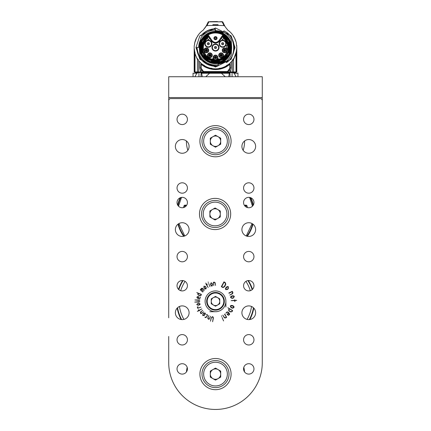 <?xml version="1.0" encoding="UTF-8"?>
<svg xmlns="http://www.w3.org/2000/svg" width="431" height="431" viewBox="0 0 431 431"><rect width="100%" height="100%" fill="white"/><g stroke="black" fill="none" stroke-linecap="round" stroke-linejoin="round"><path stroke-width="0.65" d="M168.715 336.476L168.715 362.665A46.785 46.785 0 0 0 215.5 409.45A46.785 46.785 0 0 0 262.285 362.665L262.285 98.58A1.04 1.04 0 0 0 261.245 97.541L169.755 97.541A1.04 1.04 0 0 0 168.715 98.58L168.715 317.792M250.837 197.781A38.876 38.876 0 0 1 253.331 205.043A38.876 38.876 0 0 0 250.837 197.781M247.141 236.247A38.688 38.688 0 0 0 247.292 236.037L247.529 236.021A38.876 38.876 0 0 1 247.34 236.29A38.876 38.876 0 0 0 253.013 224.185M178.245 223.996A38.58 38.58 0 0 0 181.316 231.873L181.607 232.638A38.688 38.688 0 0 0 181.747 232.891L181.656 233.112A38.876 38.876 0 0 1 177.987 224.185A38.876 38.876 0 0 0 183.66 236.29M180.163 197.781A38.876 38.876 0 0 0 177.669 205.043M244.528 371.91A29.114 29.114 0 0 0 243.817 367.331A29.114 29.114 0 0 1 244.528 371.91M187.183 367.331A29.114 29.114 0 0 0 186.472 371.91A29.114 29.114 0 0 1 187.183 367.331M244.614 141.206A29.114 29.114 0 0 0 244.609 140.948A29.114 29.114 0 0 1 243.143 150.333A29.114 29.114 0 0 0 244.614 141.206M186.391 140.948A29.114 29.114 0 0 0 187.857 150.333A29.114 29.114 0 0 1 186.391 140.948M252.496 289.352A38.887 38.887 0 0 0 248.369 280.543M182.631 280.543A38.887 38.887 0 0 0 178.504 289.352M177.206 308.084A38.887 38.887 0 0 0 181.144 319.533M249.856 319.533A38.887 38.887 0 0 0 253.794 308.084L253.503 309.539M253.687 308.666L253.498 309.577M195.954 47.529L199.865 35.8L215.5 27.983L231.135 35.8L235.046 47.529L231.135 59.257L215.5 67.074L199.865 59.257L195.954 47.529M200.738 47.529A14.762 14.762 0 0 1 215.5 32.767A14.762 14.762 0 0 1 230.262 47.529A14.762 14.762 0 0 1 215.5 62.296A14.762 14.762 0 0 1 200.738 47.529M230.682 47.529A15.182 15.182 0 0 1 207.909 60.674A15.182 15.182 0 0 1 207.909 34.383A15.182 15.182 0 0 1 230.682 47.529M228.311 42.33A13.83 13.83 0 0 0 227.25 40.239L227.25 39.318A14.336 14.336 0 0 0 223.226 35.455L219.551 40.907A4.886 4.886 0 0 1 211.449 40.907L207.764 35.444A14.336 14.336 0 0 0 203.75 39.318L203.75 40.239A13.83 13.83 0 0 0 202.689 42.33M219.659 60.717A13.83 13.83 0 0 0 222.078 59.693L223.086 59.693A14.347 14.347 0 0 0 227.25 55.766L227.25 54.823A13.83 13.83 0 0 0 228.311 52.727M219.659 61.261A14.347 14.347 0 0 1 211.341 61.261A14.336 14.336 0 0 0 219.659 61.25L219.659 59.693L222.078 59.693M202.689 52.727A13.83 13.83 0 0 0 203.75 54.823L203.75 55.744A14.336 14.336 0 0 0 207.914 59.693L208.922 59.693A13.83 13.83 0 0 0 211.341 60.717M203.75 40.342A13.776 13.776 0 0 1 208.087 35.918L207.774 35.455A14.347 14.347 0 0 0 203.75 39.291L203.75 40.239M207.365 35.213A0.415 0.415 0 0 1 207.936 35.326L208.281 35.094L211.966 40.557C214.32 43.03 216.68 43.03 219.034 40.557L222.719 35.094L223.064 35.326L219.379 40.789A4.676 4.676 0 0 1 211.621 40.789L207.936 35.326A0.415 0.415 0 0 0 207.365 35.213L208.06 34.776M208.281 35.094L208.168 34.954A14.557 14.557 0 0 1 222.832 34.954L222.94 34.776M222.719 35.094L223.635 35.213A0.415 0.415 0 0 0 223.064 35.326A0.415 0.415 0 0 1 223.635 35.213M223.236 35.444A14.347 14.347 0 0 1 227.25 39.291L227.25 40.342A13.776 13.776 0 0 0 222.913 35.918M222.595 36.398A13.199 13.199 0 0 1 226.986 41.026L227.25 42.33L227.25 40.239M222.805 36.08L227.25 40.724L227.25 40.342M228.872 42.33A14.347 14.347 0 0 1 228.872 52.727A14.336 14.336 0 0 0 228.861 42.33L227.25 42.33M228.861 52.727L227.444 52.727A13.022 13.022 0 0 0 227.444 42.33M227.25 52.727L227.25 53.374L227.444 52.727M227.25 54.823L227.25 55.744A14.336 14.336 0 0 1 223.086 59.693L221.534 59.693L227.25 54.338L227.25 54.721L227.25 53.374L226.986 54.031A13.199 13.199 0 0 1 221.081 59.494L219.659 59.693M211.341 61.25L211.341 59.871A13.022 13.022 0 0 0 219.659 59.871M211.341 59.693L210.565 59.693L211.341 59.871M208.922 59.693L207.914 59.693A14.347 14.347 0 0 1 203.75 55.766L203.75 54.338L209.466 59.693L209.035 59.693L210.565 59.693L209.919 59.494A13.199 13.199 0 0 1 204.014 54.031L203.75 53.374L203.75 54.823M203.75 53.153L203.75 52.727L203.75 53.153A13.022 13.022 0 0 0 210.845 59.693M202.128 52.727A14.347 14.347 0 0 1 202.128 42.33A14.336 14.336 0 0 0 202.139 52.727L203.75 52.727M202.139 42.33L203.556 42.33A13.022 13.022 0 0 0 203.556 52.727M203.75 42.33L203.75 41.688L203.556 42.33M208.195 36.08L203.75 40.724L203.75 41.688L204.014 41.026A13.199 13.199 0 0 1 208.405 36.398M217.057 38.17A1.557 1.557 0 0 1 214.719 39.523A1.557 1.557 0 0 1 214.719 36.824A1.557 1.557 0 0 1 217.057 38.17M199.343 47.529A16.157 16.157 0 0 1 215.5 31.371A16.157 16.157 0 0 1 231.657 47.529A16.157 16.157 0 0 1 215.5 63.686A16.157 16.157 0 0 1 199.343 47.529M221.125 52.878A2.392 2.392 0 0 1 223.193 56.461A2.392 2.392 0 0 1 219.05 56.461A2.392 2.392 0 0 1 221.125 52.878M206.352 47.933A2.392 2.392 0 0 1 208.426 51.521A2.392 2.392 0 0 1 204.283 51.521A2.392 2.392 0 0 1 206.352 47.933M209.875 52.878A2.392 2.392 0 0 1 211.95 56.461A2.392 2.392 0 0 1 207.807 56.461A2.392 2.392 0 0 1 209.875 52.878M224.648 47.933A2.392 2.392 0 0 1 226.717 51.521A2.392 2.392 0 0 1 222.574 51.521A2.392 2.392 0 0 1 224.648 47.933M222.66 40.185A3.534 3.534 0 0 1 225.72 45.492A3.534 3.534 0 0 1 219.6 45.492A3.534 3.534 0 0 1 222.66 40.185M219.034 47.529A3.534 3.534 0 0 1 213.733 50.589A3.534 3.534 0 0 1 213.733 44.468A3.534 3.534 0 0 1 219.034 47.529M208.34 40.185A3.534 3.534 0 0 1 211.4 45.492A3.534 3.534 0 0 1 205.28 45.492A3.534 3.534 0 0 1 208.34 40.185M209.8 38.461A10.71 10.71 0 0 0 208.335 39.571L207.359 38.488A12.165 12.165 0 0 0 212.381 59.289L212.381 58.751A11.642 11.642 0 0 0 213.652 59.025A2.392 2.392 0 0 1 213.868 55.766A2.392 2.392 0 0 1 217.132 55.766A2.392 2.392 0 0 1 217.348 59.025A11.642 11.642 0 0 0 218.619 58.751L218.619 59.289A12.165 12.165 0 0 0 227.638 48.364L226.49 48.364A11.023 11.023 0 0 0 226.323 45.449L227.487 45.449A12.165 12.165 0 0 0 223.641 38.488L222.665 39.571A10.71 10.71 0 0 0 221.2 38.461M208.857 37.061C198.4 42.895 203.545 60.604 215.5 59.931C227.455 60.604 232.6 42.895 222.143 37.061M227.552 42.33L227.864 42.911A13.199 13.199 0 0 1 227.864 52.151L227.552 52.727M228.581 42.33L227.864 42.911M227.864 52.151L228.581 52.727M219.659 59.99L219.137 60.221A13.199 13.199 0 0 1 211.863 60.221L211.341 59.99M219.659 60.981L219.137 60.221M211.863 60.221L211.341 60.981M203.448 52.727L203.136 52.151A13.199 13.199 0 0 1 203.136 42.911L203.448 42.33M202.419 52.727L203.136 52.151M203.136 42.911L202.419 42.33M216.852 38.17A1.352 1.352 0 0 0 214.827 37.001A1.352 1.352 0 0 0 214.827 39.345A1.352 1.352 0 0 0 216.852 38.17M217.962 64.806L218.075 65.9L218.436 63.546A16.281 16.281 0 0 0 224.788 60.906L225.397 61.407A0.415 0.415 0 0 0 225.989 61.498A17.466 17.466 0 0 0 231.118 55.351A0.415 0.415 0 0 0 231.161 55.195L231.619 48.655A16.157 16.157 0 0 0 231.619 46.403L231.161 39.862A0.415 0.415 0 0 0 231.118 39.706A17.466 17.466 0 0 0 223.673 32.093A0.415 0.415 0 0 0 223.107 32.277L223.296 32.363M216.491 31.404L214.509 31.404M221.125 53.083A2.182 2.182 0 0 0 219.045 55.944A2.182 2.182 0 0 0 222.407 57.032A2.182 2.182 0 0 0 221.125 53.083M206.352 48.143A2.182 2.182 0 0 0 204.267 50.966A2.182 2.182 0 0 0 208.523 50.109A2.182 2.182 0 0 0 206.352 48.143M209.875 53.083A2.182 2.182 0 0 0 208.593 57.032A2.182 2.182 0 0 0 211.955 55.944A2.182 2.182 0 0 0 209.875 53.083M224.648 48.143A2.182 2.182 0 0 0 224.217 52.469A2.182 2.182 0 0 0 226.83 50.325A2.182 2.182 0 0 0 224.648 48.143A2.182 2.182 0 0 1 226.733 50.966M225.596 42.163A3.329 3.329 0 0 0 219.336 43.72A3.329 3.329 0 0 0 222.66 47.049A3.329 3.329 0 0 0 225.596 42.163A3.329 3.329 0 0 1 222.66 47.049M218.829 47.529A3.329 3.329 0 0 0 215.5 44.204A3.329 3.329 0 0 0 212.171 47.529A3.329 3.329 0 0 0 215.5 50.858A3.329 3.329 0 0 0 218.829 47.529A3.329 3.329 0 0 1 215.5 50.858M208.34 40.395A3.329 3.329 0 0 0 207.273 46.877A3.329 3.329 0 0 0 211.276 45.282A3.329 3.329 0 0 0 208.34 40.395M218.619 59.289A12.165 12.165 0 0 1 212.381 59.289M217.278 59.036L217.165 58.923A2.182 2.182 0 0 0 217.003 55.928A2.182 2.182 0 0 0 213.997 55.928A2.182 2.182 0 0 0 213.835 58.923L213.652 59.025A11.642 11.642 0 0 0 213.722 59.036M228.209 52.307L228.209 42.75M211.734 60.577L219.266 60.577M202.791 42.75L202.791 52.307M216.718 38.17A1.218 1.218 0 0 1 214.891 39.226A1.218 1.218 0 0 1 214.891 37.114A1.218 1.218 0 0 1 216.718 38.17M218.199 64.461A0.415 0.415 0 0 1 217.844 64.839A17.466 17.466 0 0 1 199.882 55.351A0.415 0.415 0 0 1 199.839 55.195L199.381 48.655M196.784 47.367A18.716 18.716 0 0 0 217.892 66.088L217.865 65.884C205.447 65.868 198.492 59.693 196.994 47.367L199.3 47.388A16.2 16.2 0 0 0 199.467 49.867M200.744 38.623L200.776 38.219A0.415 0.415 0 0 1 200.841 38.03L200.523 41.15M200.776 38.219L200.841 38.03A17.466 17.466 0 0 1 215.182 30.068A0.415 0.415 0 0 1 215.608 30.445L215.662 31.075M223.452 32.045L223.942 31.059C235.52 34.717 237.276 57.054 226.415 62.473L226.539 62.64A18.716 18.716 0 0 0 224.039 30.876L222.579 32.869A16.281 16.281 0 0 0 215.861 31.253L215.473 30.687L215.834 30.897A16.637 16.637 0 0 1 222.741 32.551L222.994 32.681M222.66 40.395A3.329 3.329 0 0 0 219.336 43.72M215.5 44.204A3.329 3.329 0 0 0 212.171 47.529M217.014 58.778L217.014 58.778A1.977 1.977 0 0 0 216.852 56.073A1.977 1.977 0 0 0 214.148 56.073A1.977 1.977 0 0 0 213.986 58.778L213.986 58.778M225.004 60.852L224.713 60.803L225.004 60.852M218.264 63.718L218.404 63.912A16.637 16.637 0 0 0 224.993 61.191L225.494 61.18M199.219 47.388A16.281 16.281 0 0 1 200.496 41.209L200.593 40.142A16.637 16.637 0 0 0 198.863 47.383M215.608 30.445L215.274 29.022L215.608 30.445M217.165 58.923A2.182 2.182 0 0 1 213.835 58.923M215.5 37.131A1.04 1.04 0 0 1 216.4 38.693A1.04 1.04 0 0 1 214.6 38.693A1.04 1.04 0 0 1 215.5 37.131M218.048 64.23L218.404 63.912L218.102 63.96M215.188 30.897L215.834 30.897A16.637 16.637 0 0 1 222.741 32.551L222.682 32.664A16.507 16.507 0 0 0 215.845 31.021L215.64 30.843M200.582 40.455L200.55 40.519A16.507 16.507 0 0 0 198.993 47.383M222.66 42.685A1.04 1.04 0 0 0 221.76 44.242A1.04 1.04 0 0 0 223.56 44.242A1.04 1.04 0 0 0 222.66 42.685A1.04 1.04 0 0 1 223.56 44.242A1.04 1.04 0 0 1 221.76 44.242A1.04 1.04 0 0 1 222.66 42.685M215.5 46.489A1.04 1.04 0 0 0 214.6 48.051A1.04 1.04 0 0 0 216.4 48.051A1.04 1.04 0 0 0 215.5 46.489A1.04 1.04 0 0 1 216.4 48.051A1.04 1.04 0 0 1 214.6 48.051A1.04 1.04 0 0 1 215.5 46.489M208.34 42.685A1.04 1.04 0 0 0 207.44 44.242A1.04 1.04 0 0 0 209.24 44.242A1.04 1.04 0 0 0 208.34 42.685A1.04 1.04 0 0 1 209.24 44.242A1.04 1.04 0 0 1 207.44 44.242A1.04 1.04 0 0 1 208.34 42.685M215.5 56.369A1.142 1.142 0 0 1 216.642 57.512A1.142 1.142 0 0 1 215.5 58.654A1.142 1.142 0 0 1 214.358 57.512A1.142 1.142 0 0 1 215.5 56.369M215.71 38.17L215.5 37.966L215.355 38.321L215.71 38.17M218.205 64.413L218.231 64.095M222.913 32.637A16.637 16.637 0 0 0 215.651 30.897A16.637 16.637 0 0 1 222.913 32.637M201.04 35.649L201.04 35.649A18.716 18.716 0 0 1 215.268 28.818L215.274 29.022C209.59 29.216 204.903 31.468 201.202 35.784L201.04 35.649A18.716 18.716 0 0 1 215.268 28.818M221.125 54.123A1.142 1.142 0 0 1 222.062 55.922A1.142 1.142 0 0 1 220.106 55.798A1.142 1.142 0 0 1 221.125 54.123M206.352 49.182A1.142 1.142 0 0 1 207.494 50.325A1.142 1.142 0 0 1 206.352 51.472A1.142 1.142 0 0 1 205.21 50.325A1.142 1.142 0 0 1 206.352 49.182M209.875 54.123A1.142 1.142 0 0 1 211.023 55.27A1.142 1.142 0 0 1 209.875 56.413A1.142 1.142 0 0 1 208.733 55.27A1.142 1.142 0 0 1 209.875 54.123M224.648 49.182A1.142 1.142 0 0 1 225.79 50.325A1.142 1.142 0 0 1 224.648 51.472A1.142 1.142 0 0 1 223.506 50.325A1.142 1.142 0 0 1 224.648 49.182M214.875 57.512A0.625 0.625 0 0 1 215.5 56.887A0.625 0.625 0 0 1 216.125 57.512A0.625 0.625 0 0 1 215.5 58.137A0.625 0.625 0 0 1 214.875 57.512M236.355 43.132A3.329 3.329 0 0 0 236.694 45.266A21.313 21.313 0 0 1 236.49 51.224L236.463 51.3A3.329 3.329 0 0 0 235.999 53.369A21.313 21.313 0 0 1 233.559 58.853A3.329 3.329 0 0 0 232.314 60.626A21.313 21.313 0 0 1 227.999 64.795A3.329 3.329 0 0 0 226.189 65.97A21.313 21.313 0 0 1 220.624 68.217A3.329 3.329 0 0 0 218.501 68.631A21.313 21.313 0 0 1 212.499 68.631A3.329 3.329 0 0 0 210.376 68.217A21.313 21.313 0 0 1 204.811 65.97A3.329 3.329 0 0 0 203.001 64.795A21.313 21.313 0 0 1 198.686 60.626A3.329 3.329 0 0 0 197.441 58.853A21.313 21.313 0 0 1 195.001 53.369A3.329 3.329 0 0 0 194.516 51.262A21.313 21.313 0 0 1 194.306 45.266A3.329 3.329 0 0 0 194.645 43.132A21.313 21.313 0 0 1 196.698 37.492A3.329 3.329 0 0 0 197.813 35.638A21.313 21.313 0 0 1 202.177 30.892A3.329 3.329 0 0 0 203.674 29.421A20.796 20.796 0 0 0 206.169 26.129L206.999 25.634A145.867 145.867 0 0 1 224.001 25.634L224.831 26.129A20.796 20.796 0 0 0 227.326 29.421A3.329 3.329 0 0 0 228.823 30.892A21.313 21.313 0 0 1 233.187 35.638A3.329 3.329 0 0 0 234.302 37.492A21.313 21.313 0 0 1 236.355 43.132M221.636 55.626A0.625 0.625 0 0 1 220.57 55.556A0.625 0.625 0 0 1 221.125 54.645A0.625 0.625 0 0 1 221.636 55.626M205.727 50.325A0.625 0.625 0 0 1 206.352 49.7A0.625 0.625 0 0 1 206.977 50.325A0.625 0.625 0 0 1 206.352 50.95A0.625 0.625 0 0 1 205.727 50.325M209.256 55.27A0.625 0.625 0 0 1 209.875 54.645A0.625 0.625 0 0 1 210.5 55.27A0.625 0.625 0 0 1 209.875 55.89A0.625 0.625 0 0 1 209.256 55.27M224.023 50.325A0.625 0.625 0 0 1 224.648 49.7A0.625 0.625 0 0 1 225.273 50.325A0.625 0.625 0 0 1 224.648 50.95A0.625 0.625 0 0 1 224.023 50.325M222.66 43.515L222.482 43.827L222.843 43.827L222.66 43.515M215.5 47.324L215.322 47.631L215.678 47.631L215.5 47.324M208.55 43.72L208.34 43.515L208.195 43.87L208.55 43.72M215.5 56.887A0.625 0.625 0 0 1 216.039 57.824A0.625 0.625 0 0 1 214.961 57.824A0.625 0.625 0 0 1 215.5 56.887M236.808 46.968L236.366 44.339M236.49 51.224L236.808 47.06M236.107 42.087L234.421 37.723M233.219 35.768L234.302 37.492L233.613 36.694M233.187 35.638L232.912 35.234M227.805 30.116L225.909 27.724M224.001 25.634L222.164 21.895L223.091 22.574L224.831 26.129M223.075 22.531L222.084 21.69L220.904 21.642L222.084 21.69A1.04 1.04 0 0 1 223.016 22.369L222.084 21.69A1.04 1.04 0 0 1 223.016 22.369L223.075 22.531A20.796 20.796 0 0 0 224.476 25.526L224.168 24.971M224.707 25.93L224.476 25.526M215.786 25.273L218.102 24.799L215.214 25.273L212.973 24.691L218.027 24.691L215.613 25.063L212.973 24.691M222.164 21.895A149.503 149.503 0 0 0 219.514 21.803L211.486 21.803A149.503 149.503 0 0 0 208.836 21.895L206.999 25.634M208.836 21.895L207.909 22.574L206.169 26.129M203.195 30.116L206.524 25.526L207.758 22.967M211.045 21.814L211.001 21.776A149.546 149.546 0 0 0 208.852 21.852L207.925 22.531A20.796 20.796 0 0 1 206.524 25.526L206.524 25.526M194.645 43.132L196.692 37.508L197.495 36.506M197.554 36.393L197.813 35.638L198.007 35.87M194.548 44.684L194.65 43.154M210.506 71.961L202.899 72.069L202.807 71.374L203.211 71.605L200.943 67.904L200.943 64.44A0.415 0.415 0 0 1 201.627 64.117A21.625 21.625 0 0 0 203.146 65.28M224.67 67.112L225.709 66.239A21.313 21.313 0 0 0 227.999 64.795M228.08 65.119A21.625 21.625 0 0 0 229.373 64.117A0.415 0.415 0 0 1 230.057 64.44L230.057 67.904L227.956 71.514M220.624 68.217A21.313 21.313 0 0 1 218.501 68.631M212.499 68.631A21.313 21.313 0 0 1 210.376 68.217M204.811 65.97A21.313 21.313 0 0 1 203.001 64.795M234.108 57.926L236.005 52.609M221.125 54.645A0.625 0.625 0 0 1 221.663 55.577A0.625 0.625 0 0 1 220.58 55.577A0.625 0.625 0 0 1 221.125 54.645M206.352 49.7A0.625 0.625 0 0 1 206.891 50.637A0.625 0.625 0 0 1 205.813 50.637A0.625 0.625 0 0 1 206.352 49.7M209.875 54.645A0.625 0.625 0 0 1 210.42 55.577A0.625 0.625 0 0 1 209.337 55.577A0.625 0.625 0 0 1 209.875 54.645M224.648 49.7A0.625 0.625 0 0 1 225.187 50.637A0.625 0.625 0 0 1 224.109 50.637A0.625 0.625 0 0 1 224.648 49.7M215.29 57.512L215.5 57.301L215.645 57.657L215.29 57.512M222.148 21.852A149.546 149.546 0 0 0 219.999 21.776L219.955 21.814M215.214 25.273L212.898 24.799M218.102 24.799L215.387 25.063M211.669 21.814L219.331 21.814M208.852 21.852L207.925 22.531M225.634 66.633A21.625 21.625 0 0 0 227.126 65.765M222.978 67.489L223.059 67.791L224.072 67.387M208.022 67.489L207.941 67.791A21.625 21.625 0 0 0 208.593 68.023M210.576 68.588A21.625 21.625 0 0 0 211.061 68.696M214.449 69.132A21.625 21.625 0 0 0 217.434 69.068M219.374 68.804A21.625 21.625 0 0 0 220.828 68.491M205.291 66.239L206.363 67.128M206.955 67.398L207.941 67.791M203.739 65.679A21.625 21.625 0 0 0 205.366 66.633M220.914 55.27L221.125 55.06L221.27 55.416L220.914 55.27M206.147 50.325L206.497 50.475L206.147 50.325M209.671 55.27L209.875 55.06L210.026 55.416L209.671 55.27M224.438 50.325L224.648 50.12L224.793 50.475L224.438 50.325M232.562 60.006L232.562 60.658A40.428 28.586 0 0 0 233.004 59.952L233.483 58.713M233.65 58.794A40.428 28.586 0 0 0 233.963 58.174M221.125 21.647L219.999 21.776M217.45 21.55L209.875 21.647M210.301 21.846L220.699 21.846M215.613 25.063L212.812 24.885M210.096 21.642L211.001 21.776M208.916 21.69L208.916 21.685A1.04 1.04 0 0 0 207.984 22.369A1.04 1.04 0 0 1 208.916 21.685M198.686 60.626L198.686 71.961L200.727 71.961L199.839 67.904L199.839 61.989M199.839 67.904L200.943 67.904L201.471 69.935L203.211 71.605L203.249 71.239L203.885 71.546L203.922 71.955L203.211 71.605L203.933 71.961L228.193 71.961L228.193 71.368L228.193 71.961M203.049 71.961L202.839 71.395M231.161 61.989L231.161 67.904L230.273 71.961L232.314 71.961L232.314 60.626M232.314 60.108L232.562 60.658M231.161 67.904L230.057 67.904L229.529 69.935L227.789 71.605L227.078 71.955L227.115 71.546L227.751 71.239L227.87 71.568M230.057 64.44L229.373 64.117L224.831 67.042C218.609 69.844 212.391 69.844 206.169 67.042L201.627 64.117L200.943 64.44M235.983 53.412L233.871 58.923L233.559 58.735M236.813 47.825L235.994 53.32M236.312 43.515L236.317 44M233.559 58.853L233.559 71.961L232.314 71.961M195.006 53.32L194.187 48.116M197.441 58.735L197.129 58.923L195.022 53.649M197.441 58.853L197.441 71.961L198.686 71.961M228.22 71.352L228.22 71.961L230.273 71.961L228.22 72.069M201.88 71.961L201.606 71.961M201.471 69.935L200.727 71.961L202.78 71.961M200.943 67.904L203.249 71.239M227.751 71.239L230.057 67.904M229.82 67.904L229.82 64.44L226.361 66.789C219.12 70.474 211.88 70.474 204.639 66.789L201.18 64.44L201.18 67.904M228.101 71.961L220.494 71.961M233.559 71.961L235.999 71.961L235.999 53.961M236.484 51.855L236.484 71.961L235.999 71.961M236.355 43.72L236.355 44.285M194.187 48.326L194.187 71.961L194.516 71.961L194.516 51.855M194.516 71.961L195.001 71.961L195.001 53.961M195.001 71.961L197.441 71.961M194.392 71.961L195.017 72.586L235.983 72.586L236.608 71.961M201.649 72.586L201.649 72.241L229.351 72.241L229.351 72.586M232.056 76.745L232.056 72.586L232.331 72.586M198.405 72.586L198.944 72.586L198.944 76.745M201.018 76.745L201.018 72.586L229.982 72.586L229.982 76.745M232.508 72.586L234.146 73.27L237.955 73.27L237.955 72.936M234.146 73.27L236.096 76.745M228.753 76.745L229.346 73.27L229.847 72.586M201.153 72.586L201.654 73.27L221.426 73.27L225.273 76.745M201.654 73.27L202.247 76.745M194.904 76.745L196.854 73.27L198.492 72.586M193.045 73.13L193.045 76.745M237.955 73.27L237.955 76.745M209.574 73.27L205.727 76.745M244.447 205.442L245.929 205.043L246.952 205.63L247.399 207.564M183.601 207.564L184.048 205.63L185.071 205.043L186.553 205.442M181.526 197.398L178.509 206.18M178.924 223.565L184.737 235.967M246.263 235.967L252.076 223.565M252.491 206.18L249.587 197.414M247.087 207.467L246.952 205.63M246.834 206.357L245.815 205.749L245.929 205.043M245.815 205.749L244.571 205.609M186.429 205.609L185.185 205.749L185.071 205.043M185.185 205.749L184.166 206.357L184.048 205.63M184.166 206.357L183.913 207.467M249.694 197.856L250.249 197.565M244.883 206.002L245.568 205.813M185.432 205.813L186.117 206.002M253.11 205.409A38.58 38.58 0 0 0 250.438 197.624L250.26 197.592A38.429 38.429 0 0 1 252.997 205.571M247.292 236.037A38.688 38.688 0 0 0 252.852 224.066M180.417 197.678A38.688 38.688 0 0 0 177.804 205.28M181.747 232.891A38.688 38.688 0 0 0 183.859 236.247M250.303 290.693A36.387 36.387 0 0 0 245.934 281.368M185.066 281.368A36.387 36.387 0 0 0 180.697 290.693M179.479 306.473A36.387 36.387 0 0 0 183.924 319.409M247.076 319.409A36.387 36.387 0 0 0 251.521 306.473M253.433 307.723A38.467 38.467 0 0 1 249.35 319.597M181.65 319.597A38.467 38.467 0 0 1 177.567 307.723M178.838 289.664A38.467 38.467 0 0 1 183.089 280.597M247.911 280.597A38.467 38.467 0 0 1 252.162 289.664M168.715 76.745L168.715 97.541L262.285 97.541L262.285 76.745L168.715 76.745M262.285 104.819L262.285 357.466M262.285 333.551L262.285 331.784M262.285 324.92L262.285 309.598M262.285 299.2L262.285 277.72M262.285 265.658L262.285 262.021M262.285 240.708L262.285 192.463M262.285 185.599L262.285 175.826M262.285 163.872L262.285 163.042M262.285 152.644L262.285 146.718M262.285 136.007L262.285 123.842M262.285 116.984L262.285 116.251M205.032 317.351L204.967 316.957L205.522 317.27L206.336 316.968L207.128 315.691L207.133 314.986L206.508 314.377L207.225 314.576L207.462 315.46L206.541 317.097L205.576 317.615L205.032 317.351M201.029 313.741L200.426 312.96L200.523 311.996L202.737 310.358L200.911 311.958L200.727 312.787L201.207 313.402L203.701 311.785L201.029 313.741M212.607 321.741L213.178 318.11L212.483 316.893L211.74 317.146L211.357 317.841L210.49 321.203L211.163 317.739L212.526 316.618L213.2 317.124L213.356 318.315L212.607 321.741M223.942 281.842L225.149 282.456L225.833 284.148L224.653 286.663L223.021 287.585L221.319 286.696L223.942 281.842M232.659 310.6L231.991 311.694L230.553 311.947L229.087 311.047L228.581 309.954L229.254 308.704L227.837 307.712L232.659 310.6M221.701 316.435L221.437 315.81L221.701 316.435M236.721 300.375L234.949 300.622L234.863 301.646L234.642 300.628L231.156 300.622L234.631 300.321L234.739 299.777L234.938 300.31L236.721 300.375M232.293 291.345L232.891 292.509L232.643 293.683L229.804 295.057L232.217 293.592L232.562 292.611L232.083 291.695L229.028 293.29L228.872 292.978L232.293 291.345M208.13 281.982L208.356 282.499L208.13 281.982M211.179 282.725L212.354 283.695L212.623 284.837L211.982 286.119L211.276 285.936L210.786 285.106L210.533 284.029L211.179 282.725M200.275 289.761L201.503 288.361L202.495 288.258L204.558 290.16L202.613 288.651L201.67 288.722L201.449 288.975L203.739 291.103L201.266 289.185L200.663 289.88L202.936 291.852L202.748 292.056L200.275 289.761M196.778 292.579L201.374 294.362L201.04 295.445L199.941 295.785L198.422 295.16L197.764 294.276L198.131 293.236L196.778 292.579M194.893 299.976L199.844 299.938L199.251 300.402L194.893 299.976M196.73 304.55L197.754 303.446L198.896 303.252L200.124 303.952L199.898 304.642L198.96 305.094L197.974 305.261L196.73 304.55M223.592 320.976L222.078 317.469L223.592 320.976M187.426 256.612A5.199 5.199 0 0 0 179.63 252.113A5.199 5.199 0 0 0 179.63 261.116A5.199 5.199 0 0 0 187.426 256.612M253.967 256.612A5.199 5.199 0 0 0 246.171 252.113A5.199 5.199 0 0 0 246.171 261.116A5.199 5.199 0 0 0 253.967 256.612M187.426 339.79A5.199 5.199 0 0 0 179.63 335.286A5.199 5.199 0 0 0 179.63 344.294A5.199 5.199 0 0 0 187.426 339.79M253.967 339.79A5.199 5.199 0 0 0 246.171 335.286A5.199 5.199 0 0 0 246.171 344.294A5.199 5.199 0 0 0 253.967 339.79M241.91 146.405A6.864 6.864 0 0 1 252.2 140.463A6.864 6.864 0 0 1 252.2 152.348A6.864 6.864 0 0 1 241.91 146.405M175.369 146.405A6.864 6.864 0 0 1 185.659 140.463A6.864 6.864 0 0 1 185.659 152.348A6.864 6.864 0 0 1 175.369 146.405M241.91 229.583A6.864 6.864 0 0 1 252.2 223.641A6.864 6.864 0 0 1 252.2 235.525A6.864 6.864 0 0 1 241.91 229.583M175.369 229.583A6.864 6.864 0 0 1 185.659 223.641A6.864 6.864 0 0 1 185.659 235.525A6.864 6.864 0 0 1 175.369 229.583M241.91 312.755A6.864 6.864 0 0 1 252.2 306.813A6.864 6.864 0 0 1 252.2 318.703A6.864 6.864 0 0 1 241.91 312.755M175.369 312.755A6.864 6.864 0 0 1 185.659 306.813A6.864 6.864 0 0 1 185.659 318.703A6.864 6.864 0 0 1 175.369 312.755M230.682 213.986A15.597 15.597 0 0 0 207.284 200.48A15.597 15.597 0 0 0 207.284 227.493A15.597 15.597 0 0 0 230.682 213.986M253.967 187.991A5.199 5.199 0 0 0 246.171 183.493A5.199 5.199 0 0 0 246.171 192.495A5.199 5.199 0 0 0 253.967 187.991M187.426 187.991A5.199 5.199 0 0 0 179.63 183.493A5.199 5.199 0 0 0 179.63 192.495A5.199 5.199 0 0 0 187.426 187.991M253.967 368.904A5.199 5.199 0 0 0 246.171 364.4A5.199 5.199 0 0 0 246.171 373.402A5.199 5.199 0 0 0 253.967 368.904M253.967 285.726A5.199 5.199 0 0 0 246.171 281.222A5.199 5.199 0 0 0 246.171 290.23A5.199 5.199 0 0 0 253.967 285.726M253.967 202.548A5.199 5.199 0 0 0 246.171 198.044A5.199 5.199 0 0 0 246.171 207.052A5.199 5.199 0 0 0 253.967 202.548M187.426 368.904A5.199 5.199 0 0 0 179.63 364.4A5.199 5.199 0 0 0 179.63 373.402A5.199 5.199 0 0 0 187.426 368.904M187.426 285.726A5.199 5.199 0 0 0 179.63 281.222A5.199 5.199 0 0 0 179.63 290.23A5.199 5.199 0 0 0 187.426 285.726M187.426 202.548A5.199 5.199 0 0 0 179.63 198.044A5.199 5.199 0 0 0 179.63 207.052A5.199 5.199 0 0 0 187.426 202.548M187.426 119.371A5.199 5.199 0 0 0 179.63 114.872A5.199 5.199 0 0 0 179.63 123.875A5.199 5.199 0 0 0 187.426 119.371M225.898 301.323A10.398 10.398 0 0 0 210.301 292.315A10.398 10.398 0 0 0 210.301 310.325A10.398 10.398 0 0 0 225.898 301.323L225.898 307.034M231.097 141.206A15.597 15.597 0 0 0 207.704 127.7A15.597 15.597 0 0 0 207.704 154.713A15.597 15.597 0 0 0 231.097 141.206M231.097 374.103A15.597 15.597 0 0 0 207.704 360.596A15.597 15.597 0 0 0 207.704 387.604A15.597 15.597 0 0 0 231.097 374.103M168.715 100.66A2.08 2.08 0 0 1 170.795 98.58L260.205 98.58A2.08 2.08 0 0 1 262.285 100.66M253.967 119.371A5.199 5.199 0 0 0 246.171 114.872A5.199 5.199 0 0 0 246.171 123.875A5.199 5.199 0 0 0 253.967 119.371M197.662 308.316L197.328 306.985L198.077 306.834L197.56 307.136L197.899 308.111L200.986 307.136L197.662 308.316M194.737 302.093L199.785 301.544L199.23 302.066L194.737 302.093M197.279 296.652L198.772 296.652L198.519 298.295L199.208 298.451L199.779 298.274L200.27 296.981L200.135 298.225L199.37 298.667L197.743 298.344L196.902 297.643L197.279 296.652M203.982 286.098L205.468 286.486L206.169 287.412L206.083 288.862L205.345 288.996L204.499 288.371L203.89 287.563L203.982 286.098M213.329 282.3L214.293 282.133L215.096 282.671L215.538 285.408L214.988 282.968L214.304 282.413L213.485 282.558L213.814 285.597L213.329 282.3M208.696 283.431L209.935 286.685L208.696 283.431M205.754 283.054L206.6 284.374L207.403 284.094L206.74 284.654L208.141 287.536L206.535 284.756L206.131 284.832L206.39 284.482L205.754 283.054M234.308 296.576L233.316 298.063L232.067 298.381L230.601 297.535L230.757 296.63L231.646 296.016L232.821 295.72L234.033 296.075L234.308 296.576M234.011 307.378L232.859 308.192L232.341 308.122L231.097 307.712L230.294 306.177L230.924 305.487L232.023 305.444L233.198 305.832L234.049 306.797L234.011 307.378M226.641 317.345L225.558 318.003L224.4 317.825L222.805 315.12L224.427 317.485L225.461 317.749L226.377 317.184L224.535 314.204L224.772 314.07L226.641 317.345M228.527 315.309L227.078 314.447L228.452 312.901L227.891 312.346L227.223 312.2L225.86 313.245L226.873 312.012L227.929 311.979L229.276 313.262L229.594 314.485L228.527 315.309M228.328 286.755L228.344 288.533L227.498 289.492L225.817 289.632L225.445 288.802L225.828 287.8L226.631 286.895L227.821 286.496L228.328 286.755M209.078 319.355L208.151 318.972L207.753 318.067L208.873 315.47L208.022 317.868L208.302 318.719L209.078 319.037L210.457 316.252L209.078 319.355M197.36 311.392L198.745 310.476L198.459 309.679L199.025 310.325L201.837 308.908L199.138 310.535L199.214 310.94L198.858 310.686L197.36 311.392M202.796 315.643L202.877 314.08L203.658 313.197L205.113 312.998L205.398 313.703L205.016 314.603L204.272 315.438L202.796 315.643M197.678 303.672L197.005 304.507L197.926 305.056L199.763 304.421L199.849 304.017L198.944 303.456L197.678 303.672M197.969 296.743L197.145 297.261L197.517 298.004L198.238 298.236L198.546 296.857L197.969 296.743M200.765 295.321L201.115 294.497L198.411 293.355L198.066 294.438L198.497 294.949L200.178 295.585L200.765 295.321M205.215 286.577L204.186 286.378L204.105 287.418L205.468 288.705L205.862 288.598L205.953 287.563L205.215 286.577M212.122 283.636L211.233 283.005L210.737 283.964L211.492 285.785L211.901 285.845L212.418 284.896L212.122 283.636M233.349 297.724L233.995 296.647L232.912 296.027L230.951 296.932L230.908 297.433L231.975 298.074L233.349 297.724M232.557 307.847L233.704 307.271L233.112 306.145L230.924 305.854L230.612 306.258L231.183 307.395L232.557 307.847M230.924 311.802L231.759 311.554L232.347 310.595L229.486 308.844L228.839 310.008L229.206 310.799L230.924 311.802M227.924 314.819L229.066 314.759L229.217 313.784L228.683 313.132L227.444 314.371L227.924 314.819M225.494 284.131L224.987 282.768L223.985 282.251L221.728 286.658L223.032 287.235L224.346 286.507L225.494 284.131M228.188 288.237L228.118 286.981L226.873 287.084L225.763 288.942L226.006 289.384L227.25 289.303L228.188 288.237M203.033 314.323L203.049 315.368L204.078 315.239L205.07 313.644L204.881 313.283L203.852 313.396L203.033 314.323M209.789 311.715L215.5 311.715M215.085 207.984L220.284 210.985L220.284 216.987L215.085 219.988L209.886 216.987L209.886 210.985L215.085 207.984M228.602 213.986A13.517 13.517 0 0 1 208.324 225.693A13.517 13.517 0 0 1 208.324 202.279A13.517 13.517 0 0 1 228.602 213.986A13.517 13.517 0 0 1 208.324 225.693A13.517 13.517 0 0 1 208.324 202.279A13.517 13.517 0 0 1 228.602 213.986M209.886 213.986A5.199 5.199 0 0 0 217.682 218.49A5.199 5.199 0 0 0 217.682 209.482A5.199 5.199 0 0 0 209.886 213.986M215.5 147.208L210.301 144.207L210.301 138.206L215.5 135.205L220.699 138.206L220.699 144.207L215.5 147.208M201.983 141.206A13.517 13.517 0 0 1 222.256 129.499A13.517 13.517 0 0 1 222.256 152.913A13.517 13.517 0 0 1 201.983 141.206A13.517 13.517 0 0 1 222.256 129.499A13.517 13.517 0 0 1 222.256 152.913A13.517 13.517 0 0 1 201.983 141.206M220.699 141.206A5.199 5.199 0 0 0 212.903 136.702A5.199 5.199 0 0 0 212.903 145.71A5.199 5.199 0 0 0 220.699 141.206M215.5 380.104L210.301 377.103L210.301 371.096L215.5 368.096L220.699 371.096L220.699 377.103L215.5 380.104M201.983 374.103A13.517 13.517 0 0 1 222.256 362.396A13.517 13.517 0 0 1 222.256 385.804A13.517 13.517 0 0 1 201.983 374.103A13.517 13.517 0 0 1 222.256 362.396A13.517 13.517 0 0 1 222.256 385.804A13.517 13.517 0 0 1 201.983 374.103M220.699 374.103A5.199 5.199 0 0 0 212.903 369.599A5.199 5.199 0 0 0 212.903 378.601A5.199 5.199 0 0 0 220.699 374.103M215.5 296.42L219.745 298.872L219.745 303.774L215.5 306.225L211.255 303.774L211.255 298.872L215.5 296.42M224.335 301.323A8.835 8.835 0 0 1 211.082 308.973A8.835 8.835 0 0 1 211.082 293.667A8.835 8.835 0 0 1 224.335 301.323A8.835 8.835 0 0 1 211.082 308.973A8.835 8.835 0 0 1 211.082 293.667A8.835 8.835 0 0 1 224.335 301.323M217.623 304.997A4.245 4.245 0 0 0 217.623 297.643A4.245 4.245 0 0 0 211.255 301.323A4.245 4.245 0 0 0 217.623 304.997M199.758 47.529A15.742 15.742 0 0 1 223.371 33.898A15.742 15.742 0 0 1 223.371 61.164A15.742 15.742 0 0 1 199.758 47.529M219.034 40.557L219.379 40.789A4.676 4.676 0 0 1 211.621 40.789L211.966 40.557M208.507 36.543A13.022 13.022 0 0 0 203.75 41.909M227.25 41.909A13.022 13.022 0 0 0 222.493 36.543M220.155 59.693A13.022 13.022 0 0 0 227.25 53.153M228.376 42.637A13.776 13.776 0 0 1 228.376 52.42M221.96 59.693A13.776 13.776 0 0 0 227.25 54.721M219.368 60.749A13.776 13.776 0 0 1 211.632 60.749M203.75 54.721A13.776 13.776 0 0 0 209.04 59.693M202.624 52.42A13.776 13.776 0 0 1 202.624 42.637M226.248 62.597L226.539 62.64M224.039 30.876L223.759 30.967M218.242 63.955L218.415 63.777A16.507 16.507 0 0 0 224.917 61.089L225.197 61.127M221.125 53.293A1.977 1.977 0 0 1 222.832 56.256A1.977 1.977 0 0 1 219.411 56.256A1.977 1.977 0 0 1 221.125 53.293M206.352 52.302A1.977 1.977 0 0 1 204.644 49.339A1.977 1.977 0 0 1 208.065 49.339A1.977 1.977 0 0 1 206.352 52.302M209.875 57.242A1.977 1.977 0 0 1 208.168 54.279A1.977 1.977 0 0 1 211.589 54.279A1.977 1.977 0 0 1 209.875 57.242M226.625 50.325A1.977 1.977 0 0 1 223.662 52.038A1.977 1.977 0 0 1 223.662 48.617A1.977 1.977 0 0 1 226.625 50.325M219.541 43.72A3.119 3.119 0 0 1 224.222 41.02A3.119 3.119 0 0 1 224.222 46.424A3.119 3.119 0 0 1 219.541 43.72M212.381 47.529A3.119 3.119 0 0 1 217.057 44.829A3.119 3.119 0 0 1 217.057 50.233A3.119 3.119 0 0 1 212.381 47.529M208.34 40.606A3.119 3.119 0 0 1 211.039 45.282A3.119 3.119 0 0 1 205.641 45.282A3.119 3.119 0 0 1 208.34 40.606M225.408 61.148L218.226 64.149A16.841 16.841 0 0 0 225.278 61.24L224.993 61.191M223.107 32.271L223.016 32.46A16.841 16.841 0 0 0 215.629 30.687L222.951 32.535M200.663 39.56A16.841 16.841 0 0 0 198.659 47.383L200.663 39.56M218.118 24.793L212.882 24.793M203.885 71.546L227.115 71.546M229.529 69.935L230.273 71.961M221.426 73.27L229.346 73.27M193.045 73.27L196.854 73.27M180.756 197.565A38.429 38.429 0 0 0 178.003 205.571M178.369 223.904A38.429 38.429 0 0 0 184.123 236.177M246.877 236.177A38.429 38.429 0 0 0 252.631 223.904M252.803 203.049L252.819 204.202M253.072 204.008L253.089 205.301M252.588 202.333L252.598 203.41M185.691 205.889A30.887 30.887 0 0 1 185.809 205.463M245.191 205.463A30.887 30.887 0 0 1 245.309 205.889M226.938 213.986A11.852 11.852 0 0 0 209.159 203.723A11.852 11.852 0 0 0 209.159 224.249A11.852 11.852 0 0 0 226.938 213.986M203.647 141.206A11.852 11.852 0 0 0 221.426 151.47A11.852 11.852 0 0 0 221.426 130.943A11.852 11.852 0 0 0 203.647 141.206M203.647 374.103A11.852 11.852 0 0 0 221.426 384.366A11.852 11.852 0 0 0 221.426 363.834A11.852 11.852 0 0 0 203.647 374.103M223.818 301.323A8.318 8.318 0 0 0 211.341 294.12A8.318 8.318 0 0 0 211.341 308.526A8.318 8.318 0 0 0 223.818 301.323M196.698 37.492L197.279 36.856M235.999 53.369L235.999 52.647M202.785 71.357L202.78 72.069M236.813 71.961L236.813 48.116"/></g></svg>
